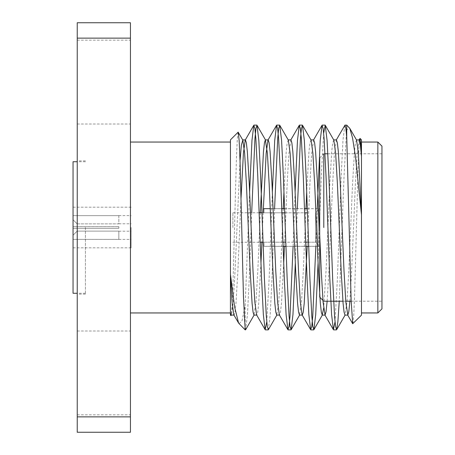 <?xml version="1.0" encoding="UTF-8"?>
<svg xmlns="http://www.w3.org/2000/svg" width="455" height="455" viewBox="0 0 455 455"><rect width="100%" height="100%" fill="white"/><g stroke="black" fill="none" stroke-linecap="round" stroke-linejoin="round"><path stroke-width="0.34" stroke-dasharray="2.27 1.71" d="M131.091 227.5L131.091 247.816L131.091 227.5M73.05 228.319L118.835 228.319L73.05 228.319L73.05 239.37L73.05 228.319L73.05 235.258L73.05 228.319L118.835 228.319L118.835 226.681L73.05 226.681L118.835 226.681L118.835 228.319L77.145 228.319L77.145 231.117L77.145 228.319L73.05 228.319M118.835 239.37L73.05 239.37L118.835 239.398L118.835 231.117L77.145 231.117L118.835 231.117L118.835 239.37M73.05 215.63L73.05 226.681L73.05 215.63L118.835 215.63L73.05 215.63L73.05 226.681L73.05 215.63M118.835 215.63L118.835 223.883L77.145 223.883L77.145 226.681L118.835 226.681L77.145 226.681L77.145 223.883L118.835 223.883L118.835 215.63M118.835 228.319L118.835 226.681L118.835 228.319M73.05 235.258L73.05 239.37L73.05 235.258L77.145 231.117L73.05 235.258M77.145 223.883L73.05 219.742L77.145 223.883M73.05 226.681L77.145 226.681L73.05 226.681M282.964 242.191L264.014 242.191L264.014 246.337L318.068 246.297L318.068 244.654L315.611 242.191L315.611 212.809L318.068 210.346L318.068 208.703L318.068 246.297L318.068 208.703L318.068 246.297L308.706 246.297M361.475 142.051L361.475 312.949L361.475 142.051M361.475 315.133L361.475 139.867M344.788 125.29L342.968 140.441L341.187 176.312L337.4 278.688L335.028 321.861M317.243 208.663L315.844 246.337M295.102 192.095L293.094 246.337M272.352 192.095L269.15 278.688L266.778 321.861M249.602 192.095L245.177 305.635L245.177 329.875M346.733 125.125L346.733 130.005L349.315 127.707M346.403 133.139L344.031 176.312L339.259 301.21M323.653 133.139L321.281 176.312L318.073 262.905M297.337 208.663L295.323 262.905M274.587 208.663L271.993 278.688L270.213 314.559L268.387 329.71M251.683 212.758L249.243 278.688L247.463 314.559L245.637 329.71M230.435 139.867L230.435 315.133M239.091 323.789L242.088 320.536L245.177 305.635M238.136 132.16L237.3 139.457L236.407 158.806L232.92 286.388L231.987 307.216L231.231 315.099M352.83 323.772L353.671 316.407L354.57 296.825L358.057 167.889L358.989 146.897L359.905 138.491M130.443 432.25L130.443 22.75M130.443 372.924L130.443 331.001L130.443 372.924M77.242 432.25L77.242 38.135L130.443 38.135M77.242 38.135L77.242 22.75M77.242 416.865L130.443 416.865M130.443 192.323L130.443 262.677L130.443 192.323M77.242 227.5L77.242 294.095L77.242 227.5M77.242 82.076L77.242 123.999L77.242 82.076M77.242 372.924L77.242 331.001L77.242 372.924M130.443 82.076L130.443 123.999L130.443 82.076M381.95 227.5L381.95 301.21L381.95 227.5M381.95 308.854L381.95 146.146M377.855 142.051L377.855 312.949M359.2 139.901L357.169 153.25L355.406 183.701L351.618 271.299L349.901 301.21M336.45 139.901L334.419 153.25L332.656 183.701L328.868 271.299L327.151 301.21M313.7 139.901L311.669 153.25L309.906 183.701L307.199 246.337M290.95 139.901L288.919 153.25L287.156 183.701L284.449 246.337M283.727 262.905L281.469 303.36L280.473 312.215L279.575 315.099L279.347 314.9M263.149 212.758L261.875 242.242M260.977 262.905L258.719 303.36L257.723 312.215L256.825 315.099L256.597 314.9M241.031 198.249L237.868 271.299L235.969 303.36L234.973 312.215L234.075 315.099L233.847 314.9M356.578 140.1L355.457 142.785L354.462 151.64L352.562 183.701L348.775 271.299L347.011 301.75L344.981 315.099M333.828 140.1L332.707 142.785L331.712 151.64L329.812 183.701L326.025 271.299L323.653 308.24M311.078 140.1L309.957 142.785L308.962 151.64L306.698 192.095M305.982 208.663L303.275 271.299L301.511 301.75L299.481 315.099M288.328 140.1L287.207 142.785L286.212 151.64L283.948 192.095M283.232 208.663L280.525 271.299L278.761 301.75L276.731 315.099M260.305 212.758L257.775 271.299L256.011 301.75L253.981 315.099M240.03 160.746L235.025 271.299L233.261 301.75L231.453 314.9M319.706 297.115L319.706 157.885L323.801 153.79L323.801 227.5M319.706 227.5L319.706 246.337L319.706 227.5M307.466 212.809L264.014 212.809L264.014 208.663L307.313 208.703M281.873 212.809L264.014 212.809L264.014 208.703L281.719 208.703M284.563 208.703L304.469 208.703M308.558 242.191L315.611 242.191L318.068 244.654L318.068 210.346L315.611 212.809L315.611 242.191L264.014 242.191L264.014 246.297L283.112 246.297M285.956 246.297L305.862 246.297M305.714 242.191L285.808 242.191M232.892 227.5L232.892 212.758L232.892 227.5M284.716 212.809L304.623 212.809M85.432 227.5L85.432 294.095L85.432 227.5M73.05 161.724L73.05 293.276M73.05 227.5L73.05 247.816L73.05 227.5M118.835 239.398L131.091 239.398M118.835 215.602L131.091 215.602M118.835 231.208L131.091 231.208M118.835 223.792L131.091 223.792M77.242 414.841L130.443 414.841M77.242 331.001L130.443 331.001M77.242 123.999L130.443 123.999M77.242 40.159L130.443 40.159M342.905 301.21L345.749 301.21M351.163 301.21L381.95 301.21M323.801 153.79L325.041 153.79M327.884 153.79L381.95 153.79M322.931 300.34L323.801 301.21M264.014 246.337L283.118 246.337M285.962 246.337L305.868 246.337M308.712 246.337L319.706 246.337M270.23 208.663L281.719 208.663M284.563 208.663L304.469 208.663M307.313 208.663L319.706 208.663M232.892 242.242L260.214 242.242M263.058 242.242L264.014 242.242M232.892 212.758L259.123 212.758M261.966 212.758L264.014 212.758M85.432 160.905L77.242 160.905M85.432 294.095L77.242 294.095M131.091 207.184L73.05 207.184M131.091 247.816L73.05 247.816M85.432 161.724L77.242 161.724M85.432 293.276L77.242 293.276"/><path stroke-width="0.68" d="M336.222 140.1L344.981 125.125L345.811 128.026L346.733 136.961L351.152 300.835L352.705 323.727L361.475 315.133L361.475 139.867L360.047 138.439L360.73 143.274L361.475 156.099M335.028 321.861L333.413 329.71L331.593 314.559L329.812 278.688L326.025 176.312L324.131 138.866L323.13 128.509L322.038 125.29L320.218 140.441L317.243 208.663M315.844 246.337L312.75 316.145L311.755 326.497L310.663 329.71L308.843 314.559L307.062 278.688L303.275 176.312L301.375 138.843L300.38 128.492L299.288 125.29L297.468 140.441L295.102 192.095M293.094 246.337L290 316.157L289.005 326.508L287.913 329.71L286.093 314.559L284.312 278.688L280.525 176.312L278.625 138.843L277.63 128.492L276.538 125.29L274.718 140.441L272.352 192.095M266.778 321.861L265.163 329.71L263.343 314.559L261.562 278.688L257.775 176.312L255.875 138.86L254.88 128.509L253.788 125.29L251.968 140.441L249.602 192.095M346.733 136.961L346.733 125.125L344.987 125.125M346.733 130.005L346.403 133.139M339.259 301.21L337.911 321.452L336.637 329.71L335.551 326.491L334.55 316.14L332.656 278.688L328.868 176.312L327.088 140.441L325.262 125.29L323.653 133.139M318.073 262.905L315.713 314.559L313.887 329.71L312.801 326.497L311.8 316.151L309.906 278.688L306.118 176.312L304.338 140.441L302.512 125.29L301.426 128.492L300.431 138.843L297.337 208.663M295.323 262.905L292.963 314.559L291.137 329.71L290.051 326.508L289.056 316.157L287.156 278.688L283.368 176.312L281.588 140.441L279.762 125.29L278.676 128.492L277.681 138.843L274.587 208.663M276.953 314.9L268.387 329.71L267.301 326.508L266.306 316.157L264.406 278.688L260.618 176.312L258.838 140.441L257.012 125.29L255.926 128.509L254.925 138.86L251.683 212.758M254.203 314.9L245.637 329.71L245.177 329.539L245.438 329.875M234.075 315.099L231.231 315.099L230.435 312.807L230.435 315.133L230.924 315.628L230.435 312.949L230.435 139.867L238.136 132.16L242.828 140.1L241.377 145.117L240.03 160.746M230.435 274.291L234.609 307.006L238.608 323.124L245.177 329.875M245.177 329.539L243.465 296.757L240.069 161.946L239.159 140.669L238.272 132.212M231.453 314.9L230.924 315.628M358.972 140.1L360.047 138.439M361.475 214.817L355.554 157.197L352.562 138.03L349.781 128.35L346.733 125.125M130.443 38.135L77.242 38.135L77.242 22.75L130.443 22.75L130.443 432.25L77.242 432.25L77.242 416.865L130.443 416.865M77.242 38.135L77.242 416.865M377.855 142.051L381.95 146.146L381.95 308.854L377.855 312.949L377.855 142.051L361.475 142.051M130.443 142.051L230.435 142.051M361.475 156.395L360.28 143.985L359.2 139.901L356.356 139.901M349.901 301.21L348.809 311.675L347.825 315.099L345.794 301.75L344.031 271.299L340.243 183.701L338.344 151.64L337.348 142.785L336.45 139.901L333.606 139.901M327.151 301.21L326.059 311.675L325.075 315.099L323.044 301.75L321.281 271.299L317.493 183.701L315.594 151.64L314.598 142.785L313.7 139.901L310.856 139.901M307.199 246.337L304.219 303.36L303.223 312.215L302.325 315.099L299.481 315.099L298.582 312.215L297.587 303.36L295.687 271.299L291.9 183.701L290.136 153.25L288.328 140.1L279.762 125.29M310.663 329.71L302.097 314.9L300.294 301.75L298.531 271.299L294.743 183.701L292.844 151.64L291.848 142.785L290.95 139.901L288.106 139.901M284.449 246.337L283.727 262.905M287.913 329.71L279.347 314.9L277.544 301.75L275.781 271.299L271.993 183.701L270.094 151.64L269.098 142.785L268.2 139.901L265.356 139.901L264.457 142.785L263.462 151.64L260.305 212.758M276.538 125.29L267.972 140.1L266.169 153.25L263.149 212.758M261.875 242.242L260.977 262.905M265.163 329.71L256.597 314.9L254.794 301.75L253.031 271.299L249.243 183.701L247.344 151.64L246.348 142.785L245.45 139.901L245.222 140.1L243.419 153.25L241.031 198.249M238.608 323.124L233.847 314.9L232.135 302.859L230.435 274.712M361.475 214.362L358.386 153.25L356.578 140.1L349.781 128.35M347.825 315.099L344.981 315.099L344.082 312.215L343.087 303.36L341.187 271.299L337.4 183.701L335.636 153.25L333.828 140.1L325.262 125.29M323.653 308.24L322.231 315.099L321.332 312.215L320.337 303.36L318.437 271.299L314.65 183.701L312.886 153.25L311.078 140.1L302.512 125.29M306.698 192.095L305.982 208.663M283.948 192.095L283.232 208.663M279.575 315.099L276.731 315.099L275.832 312.215L274.837 303.36L272.937 271.299L269.15 183.701L267.386 153.25L265.356 139.901M256.825 315.099L253.981 315.099L253.082 312.215L252.087 303.36L250.187 271.299L246.4 183.701L244.636 153.25L242.828 140.1M323.801 227.5L323.801 153.79M319.706 157.885L319.706 297.115L322.931 300.34M281.719 208.703L284.563 208.703M304.469 208.703L307.313 208.703M283.112 246.297L285.956 246.297M305.862 246.297L308.706 246.297M308.558 242.191L305.714 242.191M285.808 242.191L282.964 242.191M281.873 212.809L284.716 212.809M304.623 212.809L307.466 212.809M77.242 293.276L73.05 293.276L73.05 161.724L77.242 161.724M265.356 329.875L268.2 329.875M288.112 329.875L290.944 329.875M310.85 329.875L313.7 329.875M333.6 329.875L336.455 329.875M253.975 125.125L256.83 125.125M276.737 125.125L279.569 125.125M299.481 125.125L302.325 125.125M322.225 125.125L325.08 125.125M361.475 312.949L377.855 312.949M130.443 312.949L230.435 312.949M325.075 315.099L322.231 315.099M245.45 139.901L242.606 139.901M347.597 314.9L352.705 323.727M324.847 314.9L333.413 329.71M313.472 140.1L322.038 125.29M290.722 140.1L299.288 125.29M245.222 140.1L253.788 125.29M336.637 329.71L345.203 314.9M313.887 329.71L322.453 314.9M291.137 329.71L299.703 314.9M257.012 125.29L265.578 140.1M323.801 301.21L342.905 301.21M345.749 301.21L351.163 301.21M325.041 153.79L327.884 153.79M283.118 246.337L285.962 246.337M305.868 246.337L308.712 246.337M264.014 208.663L270.23 208.663M281.719 208.663L284.563 208.663M304.469 208.663L307.313 208.663M260.214 242.242L263.058 242.242M259.123 212.758L261.966 212.758"/></g></svg>
